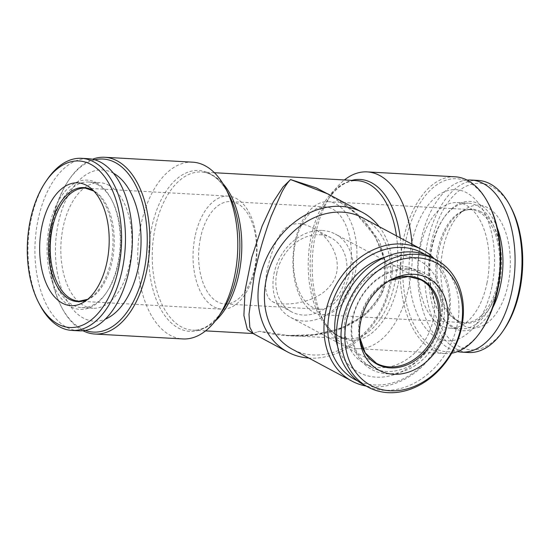 <?xml version="1.0" encoding="UTF-8"?>
<svg xmlns="http://www.w3.org/2000/svg" width="550" height="550" viewBox="0 0 550 550"><rect width="100%" height="100%" fill="white"/><g stroke="black" fill="none" stroke-linecap="round" stroke-linejoin="round"><path stroke-width="0.41" stroke-dasharray="2.75 2.06" d="M510.984 207.508A83.394 47.004 -86.8 0 0 491.968 186.718A83.394 47.004 -86.8 0 0 428.931 284.426A83.394 47.004 -86.8 0 0 504.199 329.244M487.664 207.687A61.497 34.664 -86.8 0 0 465.08 209.399A61.497 34.664 -86.8 0 0 440.962 264.66A61.497 34.664 -86.8 0 0 458.796 322.266A61.497 34.664 -86.8 0 0 507.189 288.351A61.497 34.664 -86.8 0 0 487.664 207.687M497.228 227.728A64.756 36.499 -86.8 0 0 479.084 204.05A64.756 36.499 -86.8 0 0 444.118 217.422A64.756 36.499 -86.8 0 0 438.852 311.96A64.756 36.499 -86.8 0 0 492.779 307.622M467.053 180.097A86.185 48.579 -86.8 0 0 420.654 241.629A86.185 48.579 -86.8 0 0 457.497 351.601M96.381 182.731A64.756 36.499 93.2 0 1 111.148 198.873A64.756 36.499 93.2 0 1 105.882 293.411A64.756 36.499 93.2 0 1 47.438 258.61A64.756 36.499 93.2 0 1 96.381 182.731M78.856 330.811A86.185 48.579 93.2 0 1 35.152 242.055A86.185 48.579 93.2 0 1 88.447 158.703M488.544 203.864A86.653 48.84 -86.8 0 0 405.804 240.68A86.653 48.84 -86.8 0 0 422.613 338.161A86.653 48.84 -86.8 0 0 481.498 330.364M491.886 286.743A75.708 42.666 93.2 0 1 418.791 317.322A75.708 42.666 93.2 0 1 444.565 191.73A75.708 42.666 93.2 0 1 491.886 286.743M85.326 330.413A86.653 48.84 93.2 0 1 61.456 306.969A86.653 48.84 93.2 0 1 68.502 180.469A86.653 48.84 93.2 0 1 94.827 159.816M113.424 173.216A75.708 42.666 -86.8 0 0 113.135 173.058A75.708 42.666 -86.8 0 0 58.114 224.091A75.708 42.666 -86.8 0 0 105.291 319.165M341.529 201.19L362.89 218.597L379.603 241.326L387.166 268.173L386.169 281.669L381.831 294.367L364.499 315.356L340.484 328.46L314.277 334.647L288.145 335.472L259.428 331.272C268.386 333.355 275.131 334.593 279.668 334.998C287.643 335.892 294.731 336.236 300.933 336.043C317.199 335.418 330.763 332.881 341.619 328.453C366.809 317.591 381.198 302.39 384.78 282.844L384.725 260.343L375.059 236.294L355.933 213.496L328.268 194.095M253.055 333.513L259.428 331.272L253.124 333.513M408.574 268.448A54.972 43.924 -61.9 0 1 431.626 349.621A54.972 43.924 -61.9 0 1 353.1 345.242A54.972 43.924 -61.9 0 1 408.574 268.448M431.832 257.434A72.208 57.695 -61.9 0 1 448.642 348.322A72.208 57.695 -61.9 0 1 363.701 384.773M425.178 254.519A71.748 57.324 -61.9 0 1 443.685 333.444A71.748 57.324 -61.9 0 1 374.522 384.931A71.748 57.324 -61.9 0 1 357.582 380.854M385.254 257.111A63.594 50.813 -61.9 0 1 401.129 255.303A63.594 50.813 -61.9 0 1 428.505 348.212A63.594 50.813 -61.9 0 1 337.583 346.197M322.334 230.478A47.286 37.785 -61.9 0 1 335.349 234.08A47.286 37.785 -61.9 0 1 352.041 277.942A47.286 37.785 -61.9 0 1 290.73 317.467A47.286 37.785 -61.9 0 1 274.038 273.597A47.286 37.785 -61.9 0 1 322.334 230.478M400.049 265.87A53.109 42.432 -61.9 0 1 414.666 269.913A53.109 42.432 -61.9 0 1 427.02 336.758A53.109 42.432 -61.9 0 1 364.554 363.571A53.109 42.432 -61.9 0 1 348.349 305.326A53.109 42.432 -61.9 0 1 400.049 265.87M407.22 269.706A53.109 42.432 -61.9 0 1 421.836 273.749A53.109 42.432 -61.9 0 1 434.197 340.594A53.109 42.432 -61.9 0 1 371.724 367.407A53.109 42.432 -61.9 0 1 355.52 309.169A53.109 42.432 -61.9 0 1 407.22 269.706M200.427 238.239A51.246 28.882 -86.8 0 0 224.751 303.944A51.246 28.882 -86.8 0 0 256.438 254.382A51.246 28.882 -86.8 0 0 230.45 201.609A51.246 28.882 -86.8 0 0 200.427 238.239M349.573 272.594A51.246 28.882 93.2 0 1 319.55 309.224A51.246 28.882 93.2 0 1 295.226 243.519A51.246 28.882 93.2 0 1 325.249 206.889A51.246 28.882 93.2 0 1 349.573 272.594M298.863 223.616C303.263 223.946 307.711 225.335 312.221 227.782C333.183 237.634 346.803 268.194 329.154 286.887C315.618 303.483 282.947 307.017 272.656 301.716C265.423 297.584 263.732 286.351 267.589 268.029C273.494 245.156 280.418 223.444 298.863 223.616M276.822 272.965A41.931 33.502 118.1 0 0 291.617 311.864A41.931 33.502 118.1 0 0 340.938 290.696A41.931 33.502 118.1 0 0 331.183 237.923A41.931 33.502 118.1 0 0 276.822 272.965M411.971 244.166A88.516 49.892 93.2 0 1 357.328 348.659A88.516 49.892 93.2 0 1 344.843 345.063A88.516 49.892 93.2 0 1 324.658 322.994A88.516 49.892 93.2 0 1 315.315 235.166A88.516 49.892 93.2 0 1 331.856 193.772A88.516 49.892 93.2 0 1 344.41 179.96M192.672 162.174A88.516 49.892 -86.8 0 0 137.94 247.782A88.516 49.892 -86.8 0 0 182.827 338.938M379.149 226.6A79.2 63.278 -61.9 0 1 381.136 311.692A79.2 63.278 -61.9 0 1 309.554 358.098A79.2 63.278 -61.9 0 1 308.811 358.05M82.947 330.736A88.516 49.892 93.2 0 1 62.198 308.371A88.516 49.892 93.2 0 1 69.396 179.156A88.516 49.892 93.2 0 1 92.503 159.232M195.037 236.576A56.602 31.907 -86.8 0 0 221.897 309.148A56.602 31.907 -86.8 0 0 256.905 254.409A56.602 31.907 -86.8 0 0 228.195 196.116A56.602 31.907 -86.8 0 0 195.037 236.576M455.132 176.798A88.516 49.892 -86.8 0 0 403.281 240.068A88.516 49.892 -86.8 0 0 445.287 353.561A88.516 49.892 -86.8 0 0 451.708 353.183M354.963 274.257A56.602 31.907 93.2 0 1 321.805 314.717A56.602 31.907 93.2 0 1 294.938 242.144A56.602 31.907 93.2 0 1 328.103 201.685A56.602 31.907 93.2 0 1 354.963 274.257M434.239 258.72A74.539 59.558 -61.9 0 1 441.437 340.017A74.539 59.558 -61.9 0 1 372.487 386.815A74.539 59.558 -61.9 0 1 366.101 386.059M362.766 217.834A74.539 59.558 -61.9 0 1 385.509 299.571A74.539 59.558 -61.9 0 1 312.943 354.956A74.539 59.558 -61.9 0 1 292.428 349.284M108.756 185.226A62.893 35.448 93.2 0 1 131.044 255.454A62.893 35.448 93.2 0 1 92.888 308.261A62.893 35.448 93.2 0 1 60.995 243.492A62.893 35.448 93.2 0 1 99.887 182.669A62.893 35.448 93.2 0 1 108.756 185.226M97.556 184.601A62.893 35.448 93.2 0 1 111.897 200.282A62.893 35.448 93.2 0 1 106.782 292.098A62.893 35.448 93.2 0 1 81.689 307.636A62.893 35.448 93.2 0 1 49.796 242.873A62.893 35.448 93.2 0 1 88.688 182.043A62.893 35.448 93.2 0 1 97.556 184.601M40.136 305.436A86.185 48.579 93.2 0 1 47.142 179.616M486.956 283.209A62.893 35.448 -86.8 0 0 457.112 202.572A62.893 35.448 -86.8 0 0 420.262 247.528A62.893 35.448 -86.8 0 0 450.113 328.164A62.893 35.448 -86.8 0 0 486.956 283.209M498.163 283.834A62.893 35.448 -86.8 0 0 468.311 203.197A62.893 35.448 -86.8 0 0 443.217 218.742A62.893 35.448 -86.8 0 0 438.103 310.551A62.893 35.448 -86.8 0 0 461.312 328.79A62.893 35.448 -86.8 0 0 498.163 283.834M478.06 180.407A86.185 48.579 -86.8 0 0 427.57 242.014A86.185 48.579 -86.8 0 0 468.469 352.516M359.707 338.704L359.562 336.964A47.788 38.184 -61.9 0 1 359.377 335.328A47.788 38.184 -61.9 0 1 388.3 281.27A47.788 38.184 -61.9 0 1 389.771 280.521L391.291 279.675M290.73 317.467L376.365 363.282A47.286 37.785 -61.9 0 1 361.934 311.431A47.286 37.785 -61.9 0 1 407.969 276.299A47.286 37.785 -61.9 0 1 420.984 279.895L335.349 234.08M400.249 237.889A80.561 45.409 93.2 0 1 385.488 317.123A80.561 45.409 93.2 0 1 339.852 337.074A80.561 45.409 93.2 0 1 321.475 316.993A80.561 45.409 93.2 0 1 328.027 199.382A80.561 45.409 93.2 0 1 351.787 180.373M215.236 321.035A79.2 44.639 93.2 0 1 192.624 330.151C202.751 330.791 212.534 324.555 221.973 311.451A80.561 45.409 93.2 0 1 178.468 328.089A80.561 45.409 93.2 0 1 151.594 228.064A80.561 45.409 93.2 0 1 210.148 173.759A80.561 45.409 93.2 0 1 228.525 193.841C220.598 179.768 211.571 172.487 201.431 171.999A79.2 44.639 93.2 0 1 222.894 183.569M396.481 235.874A79.2 44.639 93.2 0 1 348.569 338.834A79.2 44.639 93.2 0 1 337.397 335.617A79.2 44.639 93.2 0 1 309.334 247.184A79.2 44.639 93.2 0 1 357.376 180.682C347.249 180.049 337.466 186.278 328.027 199.382L331.856 193.772M205.59 330.873L192.624 330.151A79.2 44.639 93.2 0 1 181.459 326.934A79.2 44.639 93.2 0 1 153.388 238.494A79.2 44.639 93.2 0 1 201.431 171.999L214.404 172.721M228.195 196.116L85.388 188.162A56.602 31.907 93.2 0 1 93.369 190.465A56.602 31.907 93.2 0 1 113.431 253.667A56.602 31.907 93.2 0 1 79.09 301.194L221.897 309.148M437.745 250.099A56.602 31.907 -86.8 0 0 464.612 322.671A56.602 31.907 -86.8 0 0 498.946 275.144A56.602 31.907 -86.8 0 0 478.885 211.942A56.602 31.907 -86.8 0 0 470.91 209.639A56.602 31.907 -86.8 0 0 437.745 250.099M93.734 190.974A57.104 32.182 93.2 0 1 96.284 192.892A57.104 32.182 93.2 0 1 112.839 246.386A57.104 32.182 93.2 0 1 90.441 297.701A57.104 32.182 93.2 0 1 87.698 299.331M480.521 211.544A57.104 32.182 -86.8 0 0 459.559 213.132A57.104 32.182 -86.8 0 0 437.161 264.454A57.104 32.182 -86.8 0 0 453.716 317.941A57.104 32.182 -86.8 0 0 498.658 286.447A57.104 32.182 -86.8 0 0 480.521 211.544M327.553 193.717C341.041 200.764 352.997 209.907 363.419 221.155C370.686 229.061 376.365 237.951 380.449 247.816C385.014 259.016 386.231 270.414 384.086 282.006C382.216 290.833 378.448 298.691 372.797 305.587C365.131 314.634 355.809 321.516 344.822 326.219C329.952 332.496 314.339 335.658 297.997 335.692L285.732 335.314M421.836 273.749L414.666 269.913M371.724 367.407L364.554 363.571M325.249 206.889L230.45 201.609M319.55 309.224L224.751 303.944M288.145 335.472L348.569 338.834L338.683 335.974C332.228 332.551 326.487 326.226 321.475 316.993L324.658 322.994M61.456 306.969L62.198 308.371M68.502 180.469L69.396 179.156M445.287 353.561L357.328 348.659M465.08 209.399L459.559 213.132C463.444 210.561 467.225 209.399 470.91 209.639L328.103 201.685M458.796 322.266L453.716 317.941C457.297 320.925 460.928 322.506 464.612 322.671L321.805 314.717M331.183 237.923L312.221 227.776M291.617 311.864L272.656 301.716M93.782 191.029L96.284 192.892L91.204 188.567M87.752 299.282L90.441 297.701L84.92 301.441M81.689 307.636L92.888 308.261M88.688 182.043L99.887 182.669M111.897 200.282L111.148 198.873M106.782 292.098L105.882 293.411M450.113 328.164L461.312 328.79M457.112 202.572L468.311 203.197M438.103 310.551L438.852 311.96M443.217 218.742L444.118 217.422"/><path stroke-width="0.82" d="M457.497 351.601A86.185 48.579 -86.8 0 0 461.553 352.131L468.469 352.516A86.185 48.579 -86.8 0 0 502.858 331.217L504.199 329.244A83.394 47.004 -86.8 0 0 510.984 207.508L509.864 205.397A86.185 48.579 -86.8 0 0 490.208 183.913A86.185 48.579 -86.8 0 0 478.06 180.407L471.144 180.022A86.185 48.579 -86.8 0 0 467.053 180.097M492.779 307.622A64.756 36.499 -86.8 0 0 500.686 284.446A64.756 36.499 -86.8 0 0 497.228 227.728M461.553 352.131A86.185 48.579 -86.8 0 0 514.848 268.778A86.185 48.579 -86.8 0 0 471.144 180.022M90.826 164.368A83.394 47.004 93.2 0 1 113.293 286.729A83.394 47.004 93.2 0 1 39.016 303.325A83.394 47.004 93.2 0 1 45.801 181.589A83.394 47.004 93.2 0 1 90.826 164.368M86.522 185.343A61.497 34.664 93.2 0 1 91.204 188.567A61.497 34.664 93.2 0 1 109.037 246.173A61.497 34.664 93.2 0 1 84.92 301.441A61.497 34.664 93.2 0 1 39.662 246.867A61.497 34.664 93.2 0 1 86.522 185.343M45.801 181.589L47.142 179.616A86.185 48.579 93.2 0 1 81.531 158.317L88.447 158.703A86.185 48.579 93.2 0 1 100.595 162.202A86.185 48.579 93.2 0 1 131.141 258.445A86.185 48.579 93.2 0 1 78.856 330.811L71.94 330.426A86.185 48.579 93.2 0 1 40.136 305.436L39.016 303.325M451.708 353.183A88.516 49.892 -86.8 0 0 480.604 331.684L481.498 330.364A86.653 48.84 -86.8 0 0 488.544 203.864L487.802 202.462A88.516 49.892 -86.8 0 0 455.132 176.798L367.173 171.896A88.516 49.892 93.2 0 1 411.971 244.166M94.827 159.816A86.653 48.84 93.2 0 1 144.196 270.153A86.653 48.84 93.2 0 1 85.326 330.413M105.291 319.165A75.708 42.666 -86.8 0 0 140.855 247.947A75.708 42.666 -86.8 0 0 113.424 173.216M328.268 194.095L290.572 179.561L316.264 187.873L341.529 201.19M254.141 275.571L249.006 314.277L249.81 327.25L253.137 333.541L247.321 329.478L243.904 315.521L245.011 290.744L251.79 257.379L262.116 226.057L273.364 201.761L283.002 186.972L290.572 179.561C287.774 182.318 284.852 186.567 281.799 192.301L271.26 216.026C263.759 236.356 258.053 256.197 254.141 275.571M417.347 257.792A69.417 55.461 -61.9 0 1 446.456 360.284A69.417 55.461 -61.9 0 1 347.291 354.757A69.417 55.461 -61.9 0 1 417.347 257.792M413.957 274.299A52.181 41.69 -61.9 0 1 447.618 321.001A52.181 41.69 -61.9 0 1 403.384 373.512A52.181 41.69 -61.9 0 1 359.707 338.704A52.181 41.69 -61.9 0 1 391.291 279.675A52.181 41.69 -61.9 0 1 413.957 274.299M368.149 387.152L363.701 384.773A72.208 57.695 -61.9 0 1 341.667 305.594A72.208 57.695 -61.9 0 1 411.964 251.941A72.208 57.695 -61.9 0 1 431.832 257.434L436.281 259.813A72.208 57.695 -61.9 0 1 453.083 350.701A72.208 57.695 -61.9 0 1 368.149 387.152A72.208 57.695 -61.9 0 1 346.115 307.972A72.208 57.695 -61.9 0 1 416.412 254.32A72.208 57.695 -61.9 0 1 436.281 259.813M357.582 380.854A71.748 57.324 -61.9 0 1 338.085 289.169A71.748 57.324 -61.9 0 1 425.178 254.519M337.583 346.197A63.594 50.813 -61.9 0 1 385.254 257.111M344.41 179.96A88.516 49.892 93.2 0 1 367.173 171.896M94.868 334.036L182.827 338.938A88.516 49.892 -86.8 0 0 218.144 317.061A88.516 49.892 -86.8 0 0 225.342 187.839A88.516 49.892 -86.8 0 0 205.157 165.777A88.516 49.892 -86.8 0 0 192.672 162.174L104.713 157.272A88.516 49.892 93.2 0 1 117.191 160.875A88.516 49.892 93.2 0 1 146.719 270.765A88.516 49.892 93.2 0 1 94.868 334.036A88.516 49.892 93.2 0 1 82.947 330.736M308.811 358.05A79.2 63.278 -61.9 0 1 287.76 352.069A79.2 63.278 -61.9 0 1 269.335 252.381A79.2 63.278 -61.9 0 1 362.491 212.403A79.2 63.278 -61.9 0 1 379.149 226.6M92.503 159.232A88.516 49.892 93.2 0 1 104.713 157.272M480.604 331.684A88.516 49.892 -86.8 0 0 487.802 202.462M366.101 386.059A74.539 59.558 -61.9 0 1 351.979 381.143A74.539 59.558 -61.9 0 1 334.634 287.327A74.539 59.558 -61.9 0 1 422.311 249.7A74.539 59.558 -61.9 0 1 434.239 258.72M351.979 381.143L292.428 349.284A74.539 59.558 -61.9 0 1 275.082 255.461A74.539 59.558 -61.9 0 1 362.766 217.834L422.311 249.7M81.531 158.317A86.185 48.579 93.2 0 1 93.679 161.817A86.185 48.579 93.2 0 1 124.224 258.06A86.185 48.579 93.2 0 1 71.94 330.426M502.858 331.217A86.185 48.579 -86.8 0 0 509.864 205.397M409.056 276.347A47.788 38.184 -61.9 0 1 439.945 318.546A47.788 38.184 -61.9 0 1 400.393 366.987A47.788 38.184 -61.9 0 1 359.562 336.971L365.221 352.866L376.365 363.282A47.286 37.785 -61.9 0 0 431.984 339.412A47.286 37.785 -61.9 0 0 420.984 279.895L408.499 276.451L389.764 280.521A47.788 38.184 -61.9 0 1 409.056 276.347M351.787 180.373A80.561 45.409 93.2 0 1 400.249 237.889M225.342 187.839L228.525 193.841A80.561 45.409 93.2 0 1 221.973 311.451L218.144 317.061M214.404 172.721L357.376 180.682A79.2 44.639 93.2 0 1 396.481 235.874M222.894 183.569A79.2 44.639 93.2 0 1 241.594 253.557A79.2 44.639 93.2 0 1 215.236 321.035M87.752 299.282L79.09 301.194A56.602 31.907 93.2 0 1 52.229 228.621A56.602 31.907 93.2 0 1 85.388 188.162L93.782 191.029M87.698 299.331A57.104 32.182 93.2 0 1 48.489 244.516A57.104 32.182 93.2 0 1 91.933 189.901A57.104 32.182 93.2 0 1 93.734 190.974M362.491 212.403L327.862 193.875M287.76 352.069L253.137 333.541M205.59 330.873L253.048 333.513"/></g></svg>
